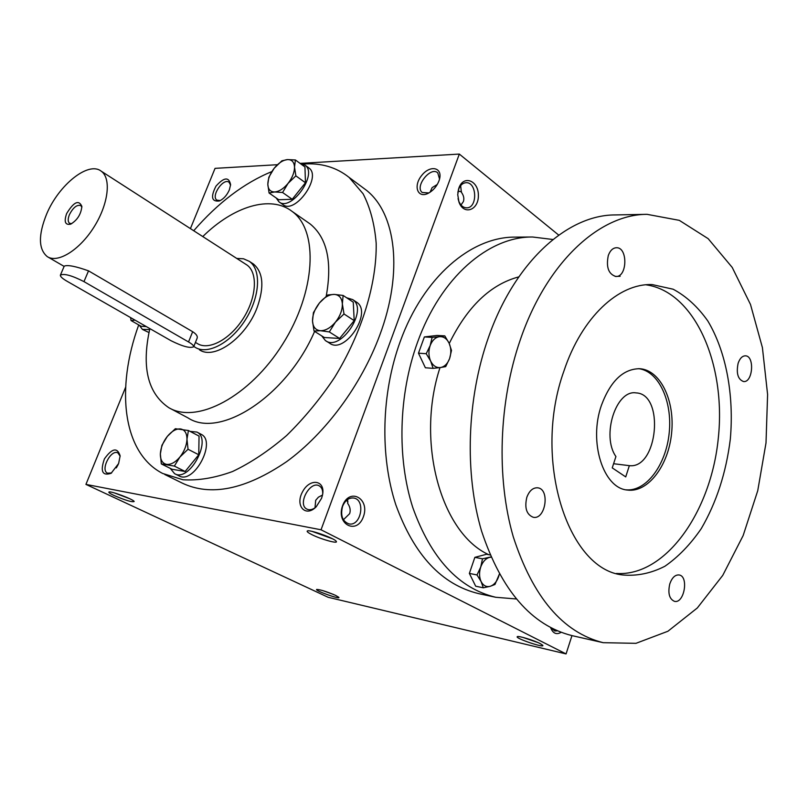 <?xml version="1.0" encoding="UTF-8"?>
<svg xmlns="http://www.w3.org/2000/svg" width="808" height="808" viewBox="0 0 808 808"><rect width="100%" height="100%" fill="white"/><g stroke="black" fill="none" stroke-linecap="round" stroke-linejoin="round"><path stroke-width="1.21" d="M461.004 205.01L463.368 201.606C464.388 198.596 463.721 195.475 461.368 192.254L460.651 185.618M461.499 191.809L458.116 191.072M437.279 184.466L432.098 187.638L430.068 192.223M428.886 192.95L422.19 192.476C414.423 186.577 430.785 165.953 437.774 172.882L439.532 179.012M438.916 181.002C436.754 186.375 433.32 190.395 428.624 193.092C417.786 199.041 412.858 186.254 421.625 175.548C430.068 164.559 443.047 167.296 439.39 179.568L438.916 181.002M220.271 200.576L216.887 200.142C210.636 196.213 223.452 177.467 229.098 182.295L230.573 185.163M229.371 189.84C226.998 195.193 223.705 198.889 219.483 200.95C211.625 201.95 210.454 197.011 215.978 186.133C224.048 177.134 228.927 176.649 230.603 184.699L229.371 189.84M343.4 519.776L349.632 513.686C350.763 510.343 350.116 506.919 347.692 503.384L347.662 499.455M347.975 501.919L346.43 500.435M315.484 507.485C312.272 509.808 309.393 510.343 306.828 509.08C297.011 504.384 310.242 480.053 319.392 485.951C321.715 487.396 322.826 490.012 322.715 493.809M321.554 498.314L316.231 506.757C305.454 517.908 294.708 505.656 302.596 491.698C310.019 477.498 325.947 480.154 322.442 495.314L321.554 498.314M111.615 472.953L107.504 473.175C100.071 470.044 111.08 448.794 117.968 452.945L120.15 456.217M118.624 463.519L111.11 473.296C102.313 476.134 100.091 471.327 104.424 458.873C112.1 448.137 117.332 447.127 120.139 455.823L118.624 463.519M118.251 464.398L116.322 467.893M322.493 495.051L318.413 497.173L315.686 500.314L315.019 507.818M361.57 186.658L366.276 190.153C396.051 213.484 403.465 272.114 379.679 335.391C361.267 385.052 325.452 433.441 286.618 461.661C245.501 489.648 210.605 496.748 181.921 482.952L164.771 474.498M277.386 164.711L215.049 168.357L190.425 228.613M125.614 387.264L85.931 484.396L328.119 597.274L566.065 653.925L571.973 635.613M558.732 235.118L459.328 154.076L321.039 529.785L85.931 484.396M459.328 154.076L300.091 163.388M335.572 595.375C326.513 591.527 320.2 589.547 316.635 589.436C314.464 590.507 340.784 599.869 338.845 597.334L335.572 595.375M113.989 495.466C110.11 493.627 108.413 492.476 108.908 492.022C110.211 490.628 133.391 499.324 134.178 501.485C132.34 502.414 125.614 500.415 113.989 495.466M540.148 643.582C533.785 640.259 518.049 635.522 517.271 636.674C514.645 638.168 545.37 648.551 542.754 645.279L540.148 643.582M311.646 534.522C308.121 532.725 306.666 531.563 307.282 531.018C308.959 529.149 334.896 538.401 336.249 541.35C338.603 544.198 320.776 539.229 311.646 534.522M321.039 529.785L566.065 653.925M458.914 187.941L457.722 194.587L458.984 202.131C463.772 215.605 478.69 210.242 478.376 195.435C478.589 180.618 463.57 174.609 458.914 187.941M561.095 632.361C556.409 634.977 552.935 633.422 550.662 627.705M342.582 505.717C335.704 524.402 356.914 535.25 363.398 516.726C370.216 498.465 349.379 487.072 342.582 505.717M170.417 408.545L187.981 417.898C220.109 439.188 286.85 395.92 314.615 331.401M326.21 296.233C332.431 261.853 327.068 237.754 310.11 223.927L307.333 221.998M138.713 324.917C115.433 388.88 122.766 453.147 162.701 473.478L182.982 479.76C198.263 480.72 214.766 477.983 232.492 471.539C250.601 462.944 268.64 450.945 286.598 435.542C304.101 418.403 320.109 399.031 334.603 377.407C361.853 332.936 376.881 283.477 376.185 243.319C374.609 224.119 370.236 207.595 363.065 193.738L349.117 177.417C336.29 167.165 320.917 162.711 303.01 164.044M271.841 171.579C244.107 182.992 218.069 202.717 193.718 230.734M149.854 328.614C141.38 366.943 147.682 393.294 168.751 407.656C196.809 424.523 249.854 396.647 282.699 344.107C315.877 291.779 318.806 230.765 292.254 211.514C270.69 194.657 233.441 206.313 202.778 236.562M193.839 346.4L195.152 347.309C207.555 355.318 231.078 342.774 245.481 319.705C260.055 296.758 261.519 269.62 249.288 261.337L253.389 263.984C263.226 272.245 264.469 286.779 257.146 307.585C245.975 337.744 214.241 360.408 199.394 349.753L200.263 350.248M332.421 538.754L312.13 531.401M522.675 637.33L538.118 642.623M129.492 498.627L114.494 492.951M322.786 590.608L333.411 594.415M342.592 506.323C340.279 515.504 342.39 521.362 348.915 523.887C361.095 526.745 365.984 499.465 353.571 498.001C348.773 497.617 345.117 500.394 342.592 506.323M557.308 630.846L554.783 630.977L551.106 627.927M458.045 198.637L458.732 201.061C460.53 205.464 463.176 207.717 466.65 207.838C477.821 208.141 477.074 181.699 465.913 182.709C462.691 182.992 460.277 185.153 458.671 189.193L457.853 192.476M625.725 476.902L612.242 467.882L615.928 456.54C601.192 435.744 616.06 389.466 636.037 392.9C664.873 393.769 657.924 469.105 629.351 465.661L625.725 476.902M552.945 239.501L532.613 237.007L515.352 237.118C471.306 236.562 423.463 277.043 400.283 341.37C381.406 392.971 379.8 455.682 395.779 504.667C414.07 555.076 441.754 584.74 478.821 593.668L495.698 597.274L516.12 598.95M532.613 237.007C488.628 236.441 440.734 277.356 417.473 342.42C398.536 394.597 396.859 458.015 412.777 507.515C431.028 558.429 458.671 588.355 495.698 597.274M439.996 367.61C415.524 442.269 441.219 533.219 488.709 554.672M518.807 276.871C490.547 284.396 467.357 306.606 449.248 343.491M620.14 276.296L615.191 276.427M647.067 214.332L615.161 214.928C567.327 214.827 514.565 262.085 488.315 337.805C466.812 398.899 464.388 473.357 481.608 531.199C501.414 590.608 531.563 625.422 572.054 635.633L603.182 642.683L635.967 643.33L667.923 631.25L697.314 607.97L722.746 575.387L743.148 535.573L757.742 490.698L766.004 442.946L767.6 394.506L762.409 347.602L750.501 304.485L732.21 267.418L708.151 238.663L679.306 220.352L647.067 214.332C599.475 214.201 546.753 262.337 520.372 339.582C498.778 401.899 496.193 477.841 513.252 536.734C532.896 597.193 562.873 632.513 603.182 642.683M563.984 370.852C532.24 458.631 567.307 569.236 622.463 574.932C636.835 576.266 650.975 573.377 664.883 566.267C678.296 556.965 690.416 544.43 701.233 528.674C716.413 502.606 726.109 472.801 730.301 439.289C734.209 395.304 726.21 351.712 707.828 320.988C697.829 306.838 686.265 296.243 673.145 289.214L652.218 284.588C618.665 283.184 581.79 317.201 563.984 370.852M608.293 255.52C605.97 267.155 608.495 274.134 615.858 276.477C627.422 277.326 628.008 247.097 616.393 247.733C612.838 247.945 610.131 250.541 608.293 255.52M738.108 363.358C736.118 373.357 737.926 379.417 743.542 381.548C752.894 382.81 754.834 355.793 745.39 355.823C742.239 355.904 739.805 358.409 738.108 363.358M526.836 497.253C524.372 507.929 526.523 514.615 533.29 517.292C545.632 519.948 550.228 488.931 537.673 487.81C532.967 487.567 529.351 490.719 526.836 497.253M669.792 583.881C667.721 593.203 669.287 599.031 674.488 601.354C684.295 603.869 689.062 576.124 679.043 574.953C675.094 574.69 672.014 577.67 669.792 583.881M616.464 573.468C665.661 576.67 711.121 511.817 718.312 438.057C726.22 364.378 694.87 291.648 646.036 284.81M601.394 405.394C588.426 442.037 603.273 488.315 627.361 490.042C647.875 492.961 668.438 465.741 671.589 433.27C675.084 400.829 660.479 370.014 639.785 368.711C623.271 368.791 610.474 381.012 601.394 405.394M626.16 489.84C646.339 491.618 666.085 464.762 669.186 433.027C672.589 401.313 658.692 371.013 638.572 368.66M613.595 463.721L629.351 465.661M490.052 554.924L486.547 554.268L474.862 557.348L469.367 573.407L475.68 586.204L483.305 587.8L490.123 586.335C493.92 585.053 496.748 581.841 498.617 576.68L499.314 574.104M491.022 557.187L489.325 557.439C485.507 558.641 482.639 561.853 480.72 567.065C479.043 572.407 479.174 577.255 481.124 581.588C483.305 585.649 486.305 587.234 490.123 586.335L494.961 584.477L499.354 574.175M490.921 556.975L482.497 558.813L480.72 567.065L477.003 574.953L481.124 581.588L483.305 587.8M482.497 558.813L474.862 557.348M477.003 574.953L469.367 573.407M444.784 335.875L437.027 335.451L424.372 336.936L418.473 353.187L425.361 367.761L433.108 368.357L440.421 367.559C444.531 366.781 447.592 363.792 449.591 358.601C451.359 353.237 451.197 348.127 449.137 343.249L444.784 335.875L439.461 336.684C435.33 337.37 432.229 340.34 430.159 345.592C428.361 351.026 428.533 356.207 430.664 361.125C433.038 365.782 436.29 367.933 440.421 367.559L445.723 366.61L449.591 358.601L451.5 350.46L449.137 343.249C446.824 338.592 443.602 336.401 439.461 336.684L432.129 337.38L430.159 345.592L426.23 353.712L430.664 361.125L433.108 368.357M432.129 337.38L424.372 336.936M426.23 353.712L418.473 353.187M188.426 430.512L186.971 439.188L188.042 449.258L179.921 457.025C184.315 451.379 186.668 445.43 186.971 439.188C186.911 433.169 184.79 429.755 180.588 428.947C176.225 428.594 171.821 431.068 167.357 436.36C163.054 441.895 160.721 447.753 160.358 453.924C160.317 459.934 162.378 463.408 166.539 464.358C170.892 464.832 175.356 462.388 179.921 457.025L174.356 466.085L161.327 463.923L160.358 453.924L161.913 445.289L167.357 436.36L175.336 428.715L188.426 430.512L199.051 436.098L198.758 454.763L188.042 449.258M174.871 473.801L178.922 475.811C193.718 484.931 216.908 441.623 201.202 434.33L200.859 434.149M170.256 468.367L174.578 473.66C189.355 482.77 212.615 439.36 196.93 432.078L190.082 431.381M161.327 463.923L172.074 469.266L185.133 471.478L198.758 454.763M185.133 471.478L174.356 466.085M343.127 295.445L342.35 303.879L344.006 313.979L335.431 322.17C340.128 316.16 342.441 310.06 342.35 303.879C341.855 297.94 339.148 294.779 334.219 294.395C329.139 294.486 324.2 297.354 319.402 303C314.797 308.888 312.504 314.888 312.514 321.018C312.898 326.947 315.534 330.179 320.412 330.714C325.503 330.755 330.512 327.917 335.431 322.17L329.31 331.926L320.412 330.714L314.039 331.048L312.514 321.018L313.423 312.605L319.402 303L327.806 294.95L334.219 294.395L343.127 295.445L353.258 302.172L354.207 320.635L344.006 313.979M325.978 340.905L329.512 343.127C344.501 355.005 372.912 312.474 356.752 302.293L356.076 301.849M321.725 335.886L325.361 340.522C340.34 352.399 368.822 309.747 352.672 299.586L346.592 297.748M314.039 331.048L324.321 337.512L339.592 338.451L354.207 320.635M339.592 338.451L329.31 331.926M295.425 159.984L294.506 167.074L295.869 175.861L288.062 183.376C292.324 177.821 294.476 172.387 294.506 167.074C294.183 162.004 291.839 159.509 287.496 159.58C282.992 160.075 278.578 162.943 274.225 168.205C270.054 173.659 267.913 179.012 267.822 184.285C268.054 189.355 270.337 191.91 274.639 191.961C279.144 191.577 283.618 188.708 288.062 183.376L282.568 192.496L274.639 191.961L269.084 193.021L267.822 184.285L268.842 177.204L274.225 168.205L281.891 160.812L287.496 159.58L295.425 159.984L304.949 166.933L305.464 182.76L295.869 175.861M279.376 202.101L282.76 204.464C294.688 215.1 322.089 177.073 308.969 168.013L308.434 167.62M276.255 198.021L278.871 201.758C290.769 212.383 318.231 174.255 305.131 165.216L300.384 163.6M269.084 193.021L278.72 199.738L292.223 199.283L305.464 182.76M292.223 199.283L282.568 192.496M131.926 318.362L135.027 320.13M142.673 329.533L148.965 332.543M139.319 325.26L142.37 329.361L149.632 329.573M135.108 320.17L131.058 320.554L141.077 326.27L146.319 326.584M131.058 320.554L130.553 317.574M81.871 207.171L80.749 205.555C76.932 204.495 73.164 207.494 69.458 214.564C67.751 218.867 67.791 221.776 69.579 223.301L71.7 223.665M66.862 281.144L171.013 340.713C182.638 346.481 190.203 348.5 193.698 346.753C193.829 345.662 192.112 344.056 188.537 341.956L83.971 281.618C71.76 275.427 63.893 273.276 60.378 275.164C60.226 276.538 62.378 278.528 66.862 281.144M46.601 214.14C38.178 235.078 38.41 249.248 47.288 256.641C57.762 263.58 79.578 250.096 93.95 227.119C108.464 204.232 111.534 178.184 101.131 171.124C88.425 161.014 58.681 184.971 46.601 214.14M195.435 342.43L197.314 343.521C208.666 350.884 230.189 339.39 243.359 318.301C256.681 297.324 258.035 272.478 246.804 264.913L245.834 264.287M197.081 338.31L197.213 337.976C197.697 336.067 196.172 333.977 192.657 331.704L88.527 270.852C75.669 266.276 67.569 264.701 64.236 266.135L60.459 274.973M66.64 213.575C63.832 221.766 65.185 225.291 70.69 224.149C77.316 220.18 81.042 214.261 81.871 206.404C78.82 199.536 73.74 201.929 66.64 213.575M249.288 261.337L243.521 258.782L236.744 258.429M188.537 341.956L192.657 331.704M83.971 281.618L88.527 270.852M292.254 211.514L310.11 223.927M458.732 201.061L458.984 202.131M458.399 190.011L458.58 188.91M349.117 177.417L366.276 190.153M196.93 432.078L201.202 434.33M352.672 299.586L356.752 302.293M305.131 165.216L308.969 168.013M48.036 257.075L64.125 266.398M101.131 171.124L246.804 264.913M197.213 337.976L193.698 346.753"/></g></svg>
